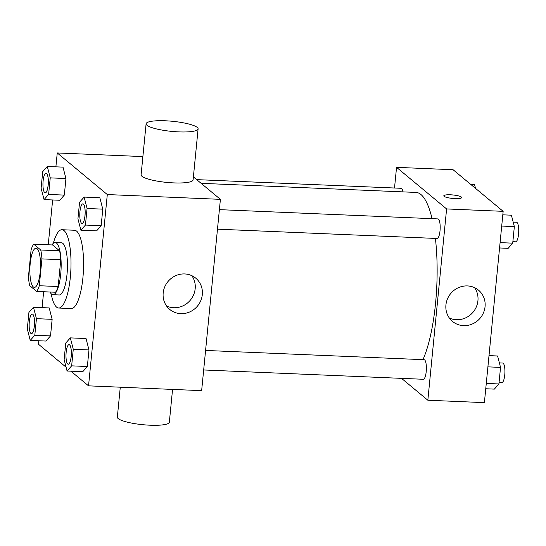 <?xml version="1.0" encoding="UTF-8"?>
<svg xmlns="http://www.w3.org/2000/svg" width="546" height="546" viewBox="0 0 546 546"><rect width="100%" height="100%" fill="white"/><g stroke="black" fill="none" stroke-linecap="round" stroke-linejoin="round"><path stroke-width="0.82" d="M33.32 286.937A19.595 5.283 92.4 0 1 30.03 265.602A19.595 5.283 92.4 0 1 36.029 248.232A19.595 5.283 92.4 0 1 40.479 268.031A19.595 5.283 92.4 0 1 34.364 287.38A19.595 5.283 92.4 0 1 33.32 286.937M39.305 285.735L41.933 258.893A25.287 6.818 92.4 0 0 40.738 250L33.715 244.164A25.287 6.818 92.4 0 0 31.088 249.877L28.46 276.72A25.287 6.818 92.4 0 0 29.655 285.613L36.678 291.448A25.287 6.818 92.4 0 0 39.305 285.735L58.156 286.534L60.783 259.691L41.933 258.893M58.156 286.534A25.287 6.818 92.4 0 1 55.528 292.246L36.678 291.448M60.783 259.691A25.287 6.818 92.4 0 0 59.589 250.798L52.566 244.963L33.715 244.164M50.007 292.014A26.126 7.05 -87.6 0 0 52.942 294.704A26.126 7.05 -87.6 0 0 61.084 268.905A26.126 7.05 -87.6 0 0 55.153 242.506A26.126 7.05 -87.6 0 0 52 244.936M55.153 242.506L61.439 242.772A26.126 7.05 92.4 0 1 67.37 269.171A26.126 7.05 92.4 0 1 59.221 294.97L52.942 294.704M59.589 250.798L40.738 250M53.331 243.284A39.189 10.572 92.4 0 1 61.991 229.723A39.189 10.572 92.4 0 1 70.891 269.321A39.189 10.572 92.4 0 1 58.668 308.026A39.189 10.572 92.4 0 1 56.579 307.132A39.189 10.572 92.4 0 1 51.188 293.775M61.991 229.723L74.556 230.255A39.189 10.572 92.4 0 1 83.456 269.854A39.189 10.572 92.4 0 1 71.239 308.558L58.668 308.026M44.049 199.597L59.753 200.266L64.319 195.099L65.943 178.535L63.002 167.131L47.297 166.469L42.731 171.628L41.107 188.199L44.049 199.597L48.614 194.437L50.239 177.866L47.297 166.469M80.883 230.214L96.594 230.883L101.16 225.716L102.784 209.152L99.843 197.748L84.132 197.079L79.566 202.245L77.942 218.81L80.883 230.214L85.449 225.054L87.073 208.483L84.132 197.079M70.878 371.171L88.548 385.851L107.303 194.553L57.248 152.955L55.89 166.83M52.641 199.966L48.246 244.779M43.639 291.741L42.083 307.623M38.834 340.759L38.493 344.253L66.093 367.199M30.242 340.397L45.953 341.059L50.519 335.899L52.143 319.328L49.201 307.93L33.49 307.262L28.924 312.428L27.3 328.992L30.242 340.397L34.807 335.23L36.432 318.666L33.49 307.262M67.083 371.014L82.787 371.676L87.353 366.516L88.978 349.945L86.036 338.54L70.332 337.878L65.766 343.038L64.141 359.609L67.083 371.014L71.649 365.847L73.273 349.283L70.332 337.878M142.888 156.586L57.248 152.955M88.548 385.851L201.645 390.649L220.4 199.345L193.393 176.904M220.4 199.345L107.303 194.553M180.801 313.65A20.338 19.178 -50.3 0 1 169.751 309.439A20.338 19.178 -50.3 0 1 167.997 281.538A20.338 19.178 -50.3 0 1 195.748 278.16A20.338 19.178 -50.3 0 1 200.771 300.675A20.338 19.178 -50.3 0 1 180.801 313.65M198.102 128.89L193.1 179.9A26.126 5.064 -174.4 0 1 170.222 182.698A26.126 5.064 -174.4 0 1 141.967 176.283A26.126 5.064 -174.4 0 1 141.1 174.802L146.103 123.785A26.126 5.064 -174.4 0 1 172.597 121.301A26.126 5.064 -174.4 0 1 198.102 128.89A26.126 5.064 -174.4 0 1 175.225 131.682A26.126 5.064 -174.4 0 1 146.97 125.273A26.126 5.064 -174.4 0 1 146.103 123.785M120.277 387.196L117.342 417.11A26.126 5.064 5.6 0 0 142.847 424.699A26.126 5.064 5.6 0 0 169.342 422.215L172.556 389.414M191.796 275.662A20.338 19.178 -50.3 0 1 192.554 296.969A20.338 19.178 -50.3 0 1 173.676 307.732A20.338 19.178 -50.3 0 1 166.571 306.013M201.119 183.32L416.066 192.431A91.435 24.666 92.4 0 1 432.063 218.659M435.401 238.411A91.435 24.666 92.4 0 1 422.966 359.657M203.672 369.97L423.3 379.279A9.794 2.641 -87.6 0 0 426.296 370.591A9.794 2.641 -87.6 0 0 424.652 359.93A9.794 2.641 -87.6 0 0 424.126 359.705L205.589 350.443M196.676 179.627L401.092 188.295A9.794 2.641 92.4 0 1 402.968 191.878M219.39 209.644L437.933 218.912A9.794 2.641 92.4 0 1 440.158 228.808A9.794 2.641 92.4 0 1 437.1 238.486L217.479 229.177M401.522 378.358L427.846 400.232L446.601 208.934L396.546 167.342L394.519 188.015M427.846 400.232L484.391 402.634L503.153 211.336L453.098 169.738L396.546 167.342M503.153 211.336L446.601 208.934M463.554 325.641A20.338 19.178 -50.3 0 1 452.498 321.423A20.338 19.178 -50.3 0 1 450.743 293.523A20.338 19.178 -50.3 0 1 478.494 290.144A20.338 19.178 -50.3 0 1 483.524 312.66A20.338 19.178 -50.3 0 1 463.554 325.641M444.103 196.328A8.982 1.74 -174.4 0 1 443.802 195.823A8.982 1.74 -174.4 0 1 452.914 194.963A8.982 1.74 -174.4 0 1 461.677 197.57A8.982 1.74 -174.4 0 1 453.815 198.532A8.982 1.74 -174.4 0 1 444.103 196.328M443.802 195.823A8.982 1.74 -174.4 0 1 452.914 194.97A8.982 1.74 -174.4 0 1 461.677 197.577M474.549 287.646A20.338 19.178 -50.3 0 1 475.307 308.954A20.338 19.178 -50.3 0 1 456.422 319.717A20.338 19.178 -50.3 0 1 449.324 317.997M485.756 388.759L494.348 389.121L498.914 383.961L500.539 367.39L497.597 355.985L489.004 355.623M498.914 383.961L486.274 383.422M500.539 367.39L487.899 366.857M499.378 362.892L502.668 363.035A9.794 2.641 92.4 0 1 504.893 372.932A9.794 2.641 92.4 0 1 501.842 382.61L499.058 382.493M499.563 247.959L508.155 248.328L512.721 243.161L514.346 226.597L511.404 215.192L502.811 214.831M512.721 243.161L500.081 242.629M514.346 226.597L501.706 226.058M513.185 222.099L516.475 222.236A9.794 2.641 92.4 0 1 518.7 232.139A9.794 2.641 92.4 0 1 515.642 241.817L512.865 241.694M475.546 188.39L474.563 184.575L470.761 184.418M479.422 191.612L479.634 191.626A9.794 2.641 92.4 0 1 480.794 192.752M69.069 344.656L69.117 344.656A9.794 2.641 92.4 0 1 69.117 344.656A9.794 2.641 92.4 0 1 71.342 354.559A9.794 2.641 92.4 0 1 68.291 364.23A9.794 2.641 92.4 0 1 68.264 364.23A9.794 2.641 92.4 0 1 67.718 364.005A9.794 2.641 92.4 0 1 66.073 353.337A9.794 2.641 92.4 0 1 69.069 344.656A9.794 2.641 92.4 0 1 71.294 354.552A9.794 2.641 92.4 0 1 68.236 364.23L68.291 364.23M82.787 371.676L87.353 366.516L71.649 365.847M87.353 366.516L88.978 349.945L73.273 349.283M88.978 349.945L86.036 338.54M82.924 203.863L82.876 203.856A9.794 2.641 92.4 0 1 85.101 213.759A9.794 2.641 92.4 0 1 82.043 223.437A9.794 2.641 92.4 0 1 81.525 223.212A9.794 2.641 92.4 0 1 79.873 212.544A9.794 2.641 92.4 0 1 82.876 203.856A9.794 2.641 92.4 0 1 82.924 203.863A9.794 2.641 92.4 0 1 85.149 213.759A9.794 2.641 92.4 0 1 82.098 223.437A9.794 2.641 92.4 0 1 82.071 223.437M96.594 230.883L101.16 225.716L85.449 225.054M101.16 225.716L102.784 209.152L87.073 208.483M102.784 209.152L99.843 197.748M32.255 314.039A9.794 2.641 92.4 0 1 32.282 314.039A9.794 2.641 92.4 0 1 34.507 323.942A9.794 2.641 92.4 0 1 31.45 333.62A9.794 2.641 92.4 0 1 31.429 333.613M45.953 341.059L50.519 335.899L34.807 335.23M50.519 335.899L52.143 319.328L36.432 318.666M52.143 319.328L49.201 307.93M30.876 333.394A9.794 2.641 92.4 0 1 29.231 322.727A9.794 2.641 92.4 0 1 32.228 314.039A9.794 2.641 92.4 0 1 34.459 323.942A9.794 2.641 92.4 0 1 31.402 333.613A9.794 2.641 92.4 0 1 30.876 333.394M46.062 173.246A9.794 2.641 92.4 0 1 46.089 173.246A9.794 2.641 92.4 0 1 48.314 183.142A9.794 2.641 92.4 0 1 45.257 192.82A9.794 2.641 92.4 0 1 45.229 192.82A9.794 2.641 92.4 0 1 44.683 192.595A9.794 2.641 92.4 0 1 43.038 181.927A9.794 2.641 92.4 0 1 46.035 173.246A9.794 2.641 92.4 0 1 48.26 183.142A9.794 2.641 92.4 0 1 45.209 192.82L45.257 192.82M59.753 200.266L64.319 195.099L48.614 194.437M64.319 195.099L65.943 178.535L50.239 177.866M65.943 178.535L63.002 167.131"/></g></svg>
